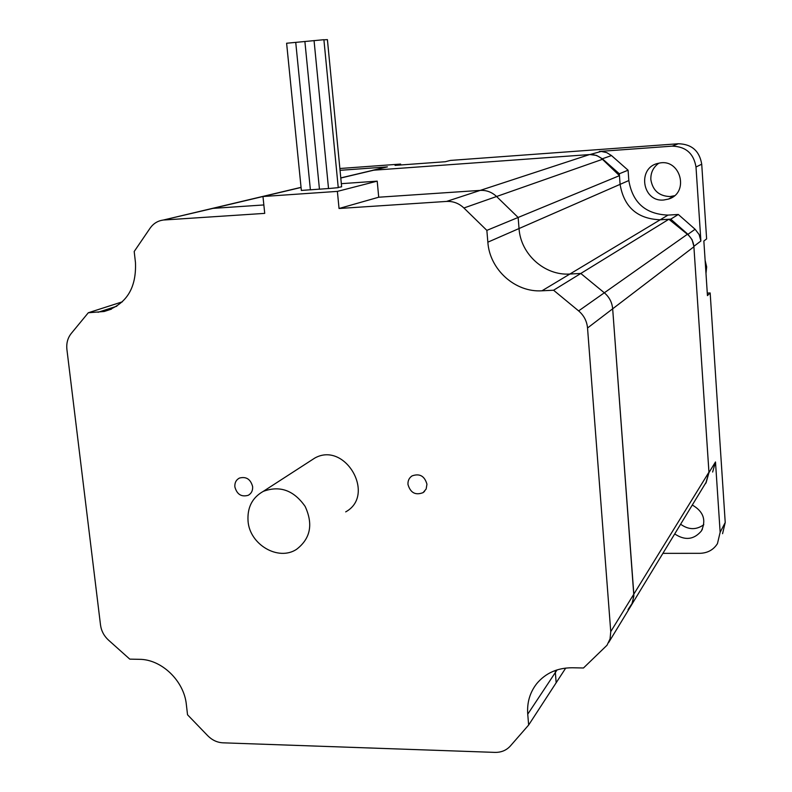 <?xml version="1.0" encoding="UTF-8"?>
<svg xmlns="http://www.w3.org/2000/svg" width="792" height="792" viewBox="0 0 792 792"><rect width="100%" height="100%" fill="white"/><g stroke="black" fill="none" stroke-linecap="round" stroke-linejoin="round"><path stroke-width="1.19" d="M712.642 472.032L715.493 461.964L708.969 472.567L706.058 482.863L704.929 484.258M708.969 472.567L693.871 246.342L700.89 240.996L696 167.003L701.722 164.191C699.494 150.925 691.713 144.114 678.368 143.748L450.42 160.42L445.292 161.726L395.069 165.389L400.623 164.073L339.877 168.508M687.941 234.313L670.755 219.146L660.201 219.78C637.322 218.879 623.957 207.068 620.087 184.358L619.324 173.765L628.086 170.201L628.828 180.536C632.59 202.712 645.648 214.226 668.002 215.097L678.308 214.474L695.099 229.264L687.941 234.313L692.099 239.748L693.871 246.342M619.324 173.765L602.336 158.776L611.493 155.569L628.086 170.201M611.493 155.569L606.702 152.608L601.227 151.42L589.911 154.549L596.524 155.4L602.336 158.776M589.911 154.549L373.349 170.221L387.427 166.884L340.045 170.329M369.003 171.211L373.349 170.221M715.493 461.964L720.146 532.274L717.443 543.649C713.453 549.866 707.593 553.083 699.88 553.321L662.894 553.351M722.571 533.689L725.224 522.512L710.167 292.951L707.444 295.604L703.85 241.025L706.622 238.897L701.722 164.191M695.099 229.264L699.158 234.571L700.89 240.996M599.356 151.45L672.18 146.144C685.783 146.52 693.723 153.48 696 167.003M383.625 167.676L387.427 166.884M674.715 533.927C684.961 540.758 693.851 539.778 701.375 530.986C706.464 520.077 703.435 511.434 692.287 505.029M670.755 219.146L678.308 214.474M663.785 200L668.458 199.079C690.02 192.882 680.328 157.529 658.588 163.281C636.887 167.092 641.946 202.346 663.785 200M707.286 293.08L710.167 292.951M400.623 164.073L400.702 164.974M680.625 524.215C688.535 529.937 696.257 530.105 703.791 524.71M658.766 163.241C653.232 167.28 650.598 172.735 650.846 179.606C652.687 190.506 659.102 196.159 670.091 196.555L674.398 195.743M705.989 273.448L706.662 266.904L705.137 260.459M301.049 187.348L163.201 220.067C157.747 220.82 153.381 223.522 150.114 228.155L134.195 251.51L135.462 262.528C136.541 288.437 126.126 304.762 104.198 311.484L88.298 312.761L71.231 333.482C67.696 337.966 66.251 343.312 66.914 349.519L100.515 625.007C101.336 630.927 103.99 635.946 108.464 640.084L129.769 659.132L139.313 659.32C161.489 659.211 184.12 680.902 186.358 704.603L187.536 714.78L207.742 735.728C212.127 740.144 217.166 742.5 222.869 742.817L494.931 752.39C501.217 752.499 506.355 750.37 510.345 746.005L528.65 725.027L556.162 682.763L555.202 670.527L556.162 682.763L565.726 668.072M608.672 642.5L631.769 604.563L633.877 596.128L612.671 308.801L693.901 246.777C693.475 241.728 691.297 237.56 687.397 234.274L604.326 292.793L580.793 273.468L604.326 292.793L578.625 310.9C583.912 315.434 586.882 321.126 587.535 327.987L612.671 308.801C612.067 302.366 609.286 297.03 604.326 292.793C609.286 297.03 612.067 302.366 612.671 308.801L633.828 594.139L632.561 602.801L628.016 609.573M578.625 310.9L553.568 290.228L541.985 290.793C515.166 292.614 489.634 269.557 487.852 242.174L486.852 230.373L518.136 217.463L519.037 228.541C520.631 254.232 544.639 275.814 569.894 274.032L580.793 273.468L569.894 274.032C544.639 275.814 520.631 254.232 519.037 228.541L518.136 217.463L496.574 196.505C491.891 192.129 486.456 190.09 480.259 190.387C486.456 190.09 491.891 192.129 496.574 196.505L518.136 217.463L619.463 175.656L620.087 184.358C623.957 207.068 637.322 218.879 660.201 219.78L668.864 219.265L687.397 234.274M163.201 220.067L213.058 208.365L263.855 204.95L213.058 208.365L301.059 187.457L262.974 196.515L337.382 191.387L339.045 208.494L446.579 201.425C453.143 201.119 458.924 203.306 463.904 207.989L602.445 159.311C598.752 155.885 594.426 154.311 589.486 154.579L446.579 201.425M337.382 191.387L377.21 181.15L378.715 197.218L480.259 190.387L378.715 197.218L339.045 208.494M340.798 178.022L373.745 170.191L589.486 154.579M373.745 170.191L369.864 171.013M693.901 246.777L708.949 472.151L610.751 631.62L610.068 638.857L606.999 645.262L583.476 667.993L572.2 667.765C557.4 667.804 545.579 673.091 536.728 683.644C529.888 692.426 526.898 702.603 527.739 714.186L557.083 669.893M631.838 604.405L706.028 482.447L708.949 472.151M553.568 290.228L668.864 219.265M602.445 159.311L619.463 175.656M528.65 725.027L527.739 714.186M587.535 327.987L610.751 631.62M486.852 230.373L463.904 207.989M164.182 219.978L264.726 213.375L262.974 196.515M234.858 486.862C234.6 482.793 236.105 479.873 239.392 478.081C246.193 476.309 250.599 479.16 252.628 486.615C252.876 490.594 251.42 493.485 248.252 495.297C241.402 497.208 236.937 494.396 234.858 486.862M407.979 484.476C407.761 480.734 409.127 477.873 412.068 475.893C419.631 473.2 424.591 475.982 426.947 484.209L426.145 489.04L423.067 492.644C415.444 495.535 410.414 492.812 407.979 484.476M377.21 181.15L341.342 183.675M88.298 312.761L122.334 301.831M338.224 187.417L341.639 186.803L327.413 39.63L323.908 39.808M319.443 189.189L328.531 188.516M286.615 43.243L323.898 39.699L338.243 187.655L328.531 188.555M310.385 189.823L319.443 189.139M301.366 190.446L310.385 189.773M310.078 461.102L314.8 458.053C345.223 440.986 376.319 495.178 345.688 511.879M248.054 521.215C247.154 507.563 252.222 497.614 263.261 491.377C279.853 485.258 293.822 490.278 305.158 506.444C313.365 524.334 310.484 538.639 296.525 549.351C278.329 561.399 249.737 544.649 248.054 521.215M725.224 522.512L720.146 532.274M678.368 143.748L672.18 146.144M487.852 242.174L628.828 180.536M541.985 290.793L668.002 215.097M98.059 312.286L116.82 306.207M386.674 166.954L372.587 170.3M701.385 530.977L702.425 529.115M668.458 199.079L674.17 195.931M372.983 170.27L340.788 177.913M249.549 494.465L248.252 495.297M424.532 491.416L423.067 492.644M104.198 311.484L111.464 309.118M304.88 41.451L319.453 189.229M314.058 40.55L328.531 188.595M295.733 42.342L310.395 189.862M286.615 43.223L301.366 190.496M314.8 458.053L263.261 491.377"/></g></svg>
